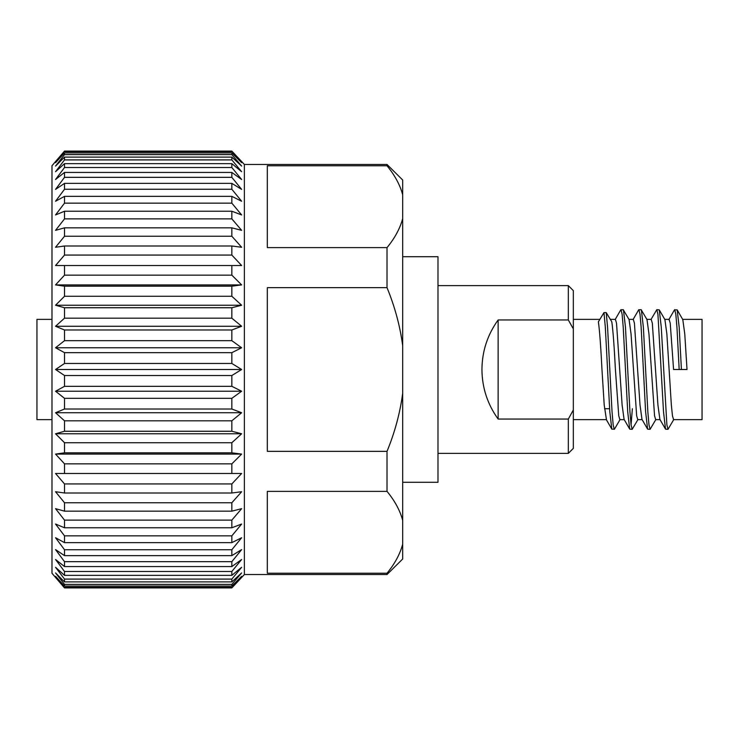 <?xml version="1.0" encoding="UTF-8"?>
<svg xmlns="http://www.w3.org/2000/svg" width="739" height="739" viewBox="0 0 739 739"><rect width="100%" height="100%" fill="white"/><g stroke="black" fill="none" stroke-linecap="round" stroke-linejoin="round"><path stroke-width="1.11" d="M402.681 256.71L437.987 256.71L437.987 482.29L402.681 482.29M55.545 577.464L64.515 587.911L51.989 573.279L51.989 165.721L64.515 151.089L55.545 161.536M64.515 586.082L231.843 586.082L241.644 576.318L231.843 587.911L241.644 577.464L231.843 587.911L64.515 587.911L55.545 576.318L64.515 586.082L64.515 584.392L55.545 572.919L64.515 581.889L64.515 579.09L55.545 567.284L64.515 575.358L64.515 571.487L55.545 559.478L64.515 566.573L64.515 561.668L55.545 549.604L64.515 555.636L64.515 549.742L55.545 537.743L64.515 542.648L64.515 535.849L55.545 524.043L64.515 527.775L64.515 520.127L55.545 508.654L64.515 511.166L64.515 502.76L55.545 491.74L64.515 492.996L64.515 483.934L55.545 473.477L64.515 473.477L64.515 463.852L55.545 454.088L64.515 452.822L64.515 442.735L55.545 433.765L64.515 431.253L64.515 420.814L55.545 412.741L64.515 409.009L64.515 398.33L55.545 391.236L64.515 386.331L64.515 375.532L55.545 369.5L64.515 363.468L64.515 352.669L55.545 347.764L64.515 340.67L64.515 329.991L55.545 326.259L64.515 318.186L64.515 307.747L55.545 305.235L64.515 296.265L64.515 286.178L55.545 284.912L64.515 275.148L64.515 265.523L55.545 265.523L64.515 255.066L64.515 246.004L55.545 247.26L64.515 236.24L64.515 227.834L55.545 230.346L64.515 218.873L64.515 211.225L55.545 214.957L64.515 203.151L64.515 196.352L55.545 201.257L64.515 189.258L64.515 183.364L55.545 189.396L64.515 177.332L64.515 172.427L55.545 179.522L64.515 167.513L64.515 163.642L55.545 171.716L64.515 159.91L64.515 157.111L55.545 166.081L64.515 154.608L64.515 152.918L55.545 162.682L64.515 151.089L231.843 151.089L241.644 161.536L231.843 151.089L241.644 162.682L231.843 152.918L64.515 152.918M387.06 573.178L387.024 573.224C394.802 563.755 400.021 554.102 402.681 544.246L402.681 558.998L387.024 574.526L244.369 574.526L244.369 164.474L241.644 161.536M402.681 544.246L402.681 520.348C400.039 510.529 394.82 500.876 387.024 491.38L387.024 451.344L267.333 451.344L267.333 287.656L387.024 287.656C394.811 306.63 400.03 325.945 402.681 345.603L402.681 194.754C400.039 184.926 394.82 175.272 387.024 165.776L387.024 164.474L244.369 164.474M387.024 574.526L387.024 573.224L267.333 573.224L267.333 491.38L387.024 491.38M387.024 287.656L387.024 247.62C394.802 238.161 400.021 228.499 402.681 218.652M387.024 165.776L267.333 165.776L267.333 247.62L387.024 247.62M64.515 154.608L231.843 154.608L231.843 152.918M231.843 154.608L241.644 166.081L231.843 157.111L64.515 157.111M64.515 159.91L231.843 159.91L231.843 157.111M231.843 159.91L241.644 171.716L231.843 163.642L64.515 163.642M64.515 167.513L231.843 167.513L231.843 163.642M231.843 167.513L241.644 179.522L231.843 172.427L64.515 172.427M64.515 177.332L231.843 177.332L231.843 172.427M231.843 177.332L241.644 189.396L231.843 183.364L64.515 183.364M64.515 189.258L231.843 189.258L231.843 183.364M231.843 189.258L241.644 201.257L231.843 196.352L64.515 196.352M64.515 203.151L231.843 203.151L231.843 196.352M231.843 203.151L241.644 214.957L231.843 211.225L64.515 211.225M64.515 218.873L231.843 218.873L231.843 211.225M231.843 218.873L241.644 230.346L231.843 227.834L64.515 227.834M64.515 236.24L231.843 236.24L231.843 227.834M231.843 236.24L241.644 247.26L231.843 246.004L64.515 246.004M64.515 255.066L231.843 255.066L231.843 246.004M231.843 255.066L241.644 265.523L55.545 265.523M64.515 275.148L231.843 275.148L231.843 265.523L241.644 265.523M231.843 275.148L241.644 284.912L231.843 286.178L64.515 286.178M64.515 296.265L231.843 296.265L231.843 286.178M231.843 296.265L241.644 305.235L231.843 307.747L64.515 307.747M64.515 318.186L231.843 318.186L231.843 307.747M231.843 318.186L241.644 326.259L231.843 329.991L64.515 329.991M64.515 340.67L231.843 340.67L231.843 329.991M231.843 340.67L241.644 347.764L231.843 352.669L64.515 352.669M64.515 363.468L231.843 363.468L231.843 352.669M231.843 363.468L241.644 369.5L231.843 375.532L64.515 375.532M64.515 386.331L231.843 386.331L231.843 375.532M231.843 386.331L241.644 391.236L231.843 398.33L64.515 398.33M64.515 409.009L231.843 409.009L231.843 398.33M231.843 409.009L241.644 412.741L231.843 420.814L64.515 420.814M64.515 431.253L231.843 431.253L231.843 420.814M231.843 431.253L241.644 433.765L231.843 442.735L64.515 442.735M64.515 452.822L231.843 452.822L231.843 442.735M231.843 452.822L241.644 454.088L231.843 463.852L64.515 463.852M55.545 473.477L231.843 473.477L231.843 463.852M241.644 473.477L231.843 473.477L241.644 473.477L231.843 483.934L64.515 483.934M64.515 492.996L231.843 492.996L231.843 483.934M231.843 492.996L241.644 491.74L231.843 502.76L64.515 502.76M64.515 511.166L231.843 511.166L231.843 502.76M231.843 511.166L241.644 508.654L231.843 520.127L64.515 520.127M64.515 527.775L231.843 527.775L231.843 520.127M231.843 527.775L241.644 524.043L231.843 535.849L64.515 535.849M64.515 542.648L231.843 542.648L231.843 535.849M231.843 542.648L241.644 537.743L231.843 549.742L64.515 549.742M64.515 555.636L231.843 555.636L231.843 549.742M231.843 555.636L241.644 549.604L231.843 561.668L64.515 561.668M64.515 566.573L231.843 566.573L231.843 561.668M231.843 566.573L241.644 559.478L231.843 571.487L64.515 571.487M64.515 575.358L231.843 575.358L231.843 571.487M231.843 575.358L241.644 567.284L231.843 579.09L64.515 579.09M64.515 581.889L231.843 581.889L231.843 579.09M231.843 581.889L241.644 572.919L231.843 584.392L64.515 584.392M231.843 586.082L231.843 584.392M244.369 574.526L241.644 577.464M568.319 285.623L573.335 290.639L573.335 448.361L568.319 453.376L568.319 419.05L498.141 419.05C487.491 404.251 482.096 387.735 481.939 369.5C482.096 351.265 487.491 334.749 498.141 319.95L568.319 319.95L568.319 285.623L437.987 285.623M638.043 419.401L632.187 429.322L629.72 429.128L624.086 419.401L622.109 404.944L616.52 323.183L615.402 319.368L610.322 319.368M606.442 419.632L604.206 404.944L601.971 369.5C600.779 346.175 599.588 330.278 598.387 321.825L603.975 312.606L606.22 312.606L611.809 321.825C613.01 330.231 614.211 346.129 615.402 369.5L618.755 415.817L619.873 419.632L624.224 419.632M673.848 419.401L667.991 429.322L666.874 424.768L661.276 327.201L659.262 309.872L664.897 319.599L666.874 334.056L671.345 404.944L672.462 415.817L673.58 419.632L702.05 419.632L702.05 319.368L682.67 319.368M664.758 319.368L669.109 319.368L670.227 323.183L673.58 369.5L687.011 369.5L684.776 334.056L682.799 319.599L677.164 309.872L674.485 309.872L668.841 319.599M667.991 429.322L665.534 429.128L659.89 419.401L657.922 404.944L652.325 323.183L651.207 319.368L646.856 319.368M660.029 419.632L655.678 419.632L654.56 415.817L648.971 334.056L646.994 319.599L641.138 309.678L638.672 309.872L633.037 319.599M655.946 419.401L650.089 429.322L647.623 429.128L641.988 419.401L640.011 404.944L634.422 323.183L633.305 319.368L628.954 319.368M642.126 419.632L637.775 419.632L636.658 415.817L631.06 334.056L629.092 319.599L623.226 309.678L620.769 309.872L615.134 319.599M51.989 419.632L36.95 419.632L36.95 319.368L51.989 319.368M568.624 320.458L572.845 328.07M573.335 409.997L568.319 419.05M64.515 151.652L231.843 151.652M241.644 284.912L55.545 284.912M241.644 305.235L55.545 305.235M241.644 326.259L55.545 326.259M241.644 347.764L55.545 347.764M241.644 369.5L55.545 369.5M241.644 391.236L55.545 391.236M241.644 412.741L55.545 412.741M241.644 433.765L55.545 433.765M241.644 454.088L55.545 454.088M231.843 587.348L64.515 587.348M402.681 194.754L402.681 180.002L387.024 164.474M402.681 520.348L402.681 393.397C400.011 413.147 394.792 432.463 387.024 451.344M402.681 345.603L402.681 393.397M498.141 419.05L498.141 319.95M679.178 369.5L676.942 327.201L675.825 314.232L674.707 309.678M665.534 429.128L663.511 411.799L657.922 314.232L656.795 309.678L650.939 319.599M647.623 429.128L645.609 411.799L641.138 327.201L640.011 314.232L638.893 309.678M632.372 408.713L631.06 424.768M629.72 429.128L627.707 411.799L623.226 327.201L622.109 314.232L620.991 309.678M620.141 419.401L614.497 429.128L611.818 429.128L609.804 411.799L605.324 327.201L603.975 312.606M681.413 369.5L679.178 327.201L677.164 309.872M659.262 309.872L656.795 309.678M650.089 429.322L648.971 424.768L647.844 411.799L643.373 327.201L641.35 309.872M632.187 429.322L631.06 424.768L629.942 411.799L625.471 327.201L623.448 309.872M614.275 429.322L613.158 424.768L612.04 411.799L607.569 327.201L606.22 312.606M604.52 408.713L609.61 408.713M599.874 319.368L573.335 319.368M606.313 419.632L573.335 419.632M568.319 453.376L437.987 453.376M606.183 419.401L611.818 429.128"/></g></svg>
